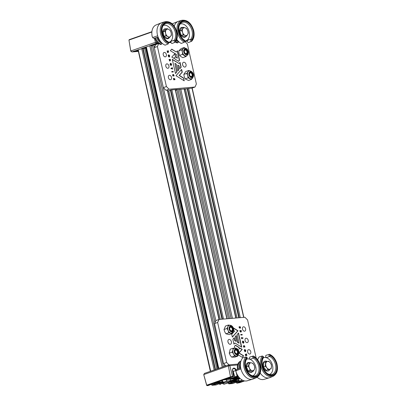 <?xml version="1.0" encoding="UTF-8"?>
<svg xmlns="http://www.w3.org/2000/svg" width="406" height="406" viewBox="0 0 406 406"><rect width="100%" height="100%" fill="white"/><g stroke="black" fill="none" stroke-linecap="round" stroke-linejoin="round"><path stroke-width="0.61" d="M158.756 43.543L157.406 46.533L154.31 47.619L155.676 44.594L152.417 45.239L214.941 322.679M224.335 364.375L224.767 366.268M152.509 45.65L151.113 45.974M215.505 369.526L143.1 48.243L131.991 51.943L138.248 51.41M214.546 369.861L210.475 371.292M138.086 50.111L210.349 371.338M146.327 47.938L143.156 48.502M222.635 367.019L218.57 368.445M150.986 45.416L223.401 366.75L150.986 45.416L142.09 48.344M232.572 370.14L233.252 371.439L235.724 370.566C235.307 369.257 234.622 368.577 233.663 368.526L233.394 368.582C232.623 369.221 232.364 369.952 232.618 370.779L232.516 370.759C232.354 369.216 232.795 368.323 233.841 368.085C234.947 368.14 235.749 368.927 236.231 370.445M216.875 382.239L222.082 381.802L221.854 380.655L220.788 380.869M238.256 376.321L231.08 378.899L224.868 379.422L233.267 376.743L230.694 377.199L207.192 385.461L207.994 385.629L214.348 383.122L220.559 382.599L212.155 385.279L216.038 384.949L222.924 382.396M228.309 382.021L239.794 378.159M239.662 378.027L232.912 378.742L238.692 376.905M222.858 382.173L222.798 382.178A6.329 0.802 -12.7 0 1 221.869 382.254L215.774 382.63L223.498 379.914L230.664 379.163A6.329 0.802 -12.7 0 1 231.598 379.087L237.693 378.712L230.73 381.163M237.708 378.57L237.343 378.377M215.951 382.32L215.774 382.63M203.741 374.596L206.715 385.172L230.491 376.819L228.365 365.943L203.741 374.596L204.451 373.408L228.659 364.903L237.916 364.07M223.351 382.828L223.447 383.274L225.071 382.701M215.195 383.051L215.403 383.954L218.844 382.741M207.192 385.461L206.715 385.172L206.69 385.446L203.731 374.621M234.561 378.164L239.048 377.783L238.895 377.164M239.043 377.778L239.332 377.676M233.237 374.327L233.866 374.109M226.518 378.844L231.004 378.463L230.791 377.575M230.999 378.458L234.856 377.103M237.627 364.964L229.816 365.623L232.511 376.372L233.48 376.291L232.516 370.759M237.337 374.88L237.601 375.941L237.972 375.91M233.242 371.495L234.754 376.854L237.089 376.032L236.13 372.185M211.551 384.106L211.785 384.949L214.119 384.127L213.906 383.279M214.404 383.117L214.627 384.01L215.408 383.944L215.495 384.375M222.447 382.437L222.671 383.33L223.452 383.264L223.539 383.695M219.595 383.426L219.829 384.269L222.163 383.447L221.95 382.599M229.801 365.644L228.385 365.953M230.694 377.199L230.491 376.819L232.511 376.372L232.46 376.814M222.072 380.417A5.882 0.746 167.3 0 0 222.447 380.381M230.943 380.63L236.515 378.671M221.869 382.254L222.082 381.802A5.933 0.751 167.3 0 0 222.757 381.747M219.829 384.269L220.199 384.599M219.747 384.426L219.484 383.467M222.671 383.33L222.518 383.782M222.442 383.477L222.163 383.447M239.124 378.219L239.048 377.783M218.661 383.751L218.357 384.137M211.785 384.949L212.155 385.279M214.627 384.01L214.475 384.462M214.398 384.157L214.119 384.127M237.601 375.941L237.089 376.032M237.429 376.392L237.383 376.078M234.754 376.854L235.11 377.21M231.08 378.899L231.004 378.463M210.628 384.472L210.313 384.817M206.69 385.446L207.172 385.7M233.267 376.743L233.602 376.403M222.98 381.726L222.798 382.178M228.659 364.903L228.365 365.943M229.816 365.623L229.02 364.821M246.721 357.488L245.97 356.915A11.845 7.953 -109.4 0 0 244.092 367.658A11.845 7.953 -109.4 0 0 256.242 377.753L253.182 378.991A11.997 8.054 -109.4 0 1 252.705 379.163A11.997 8.054 -109.4 0 1 240.91 368.932A11.997 8.054 70.6 0 1 240.87 368.765A11.997 8.054 70.6 0 1 242.793 357.864L246.087 356.899C246.914 357.199 247.264 357.503 247.142 357.813L246.939 358.808A0.736 0.507 40 0 0 246.889 358.153A0.396 0.264 70.6 0 0 246.721 357.488A11.104 7.455 70.6 0 0 245.087 367.42A11.104 7.455 70.6 0 0 255.207 377.215A11.104 7.455 70.6 0 0 260.073 365.562A11.104 7.455 70.6 0 0 253.816 356.605A0.396 0.264 70.6 0 0 253.973 357.275A10.495 7.049 -109.4 0 1 259.662 365.613A10.495 7.049 -109.4 0 1 255.059 376.631A10.495 7.049 -109.4 0 1 245.498 367.369A10.495 7.049 -109.4 0 1 246.889 358.153M250.01 356.975A1.289 0.863 70.6 0 0 249.543 358.305A1.289 0.863 70.6 0 0 250.238 359.33L253.374 358.097A1.132 0.761 -109.4 0 1 252.76 357.199A1.132 0.761 -109.4 0 1 253.177 356.026L250.01 356.975A1.289 0.863 70.6 0 1 250.071 356.96L253.476 356.047C256.805 357.935 259.074 361.107 260.276 365.567C261.474 371.581 260.134 375.641 256.242 377.753M253.222 356.016L253.177 356.026A1.132 0.761 -109.4 0 1 253.202 356.021L253.816 356.605M238.469 376.611A11.261 7.562 -109.4 0 1 238.408 376.529A11.261 7.562 -109.4 0 1 236.048 371.947A1.274 0.853 -109.4 0 1 236.008 371.805A1.274 0.853 -109.4 0 1 235.957 371.449L235.957 370.774L240.91 368.932M238.408 376.529L238.53 376.697A11.733 7.876 70.6 0 1 236.074 371.921L235.957 370.774A2.035 1.37 70.6 0 1 236.683 369.602L240.697 367.978M237.459 369.293A8.308 5.577 -109.4 0 1 237.353 368.115L237.343 367.775A9.074 6.09 70.6 0 0 237.49 369.277M239.667 361.634L240.509 361.269L239.667 361.634A9.074 6.09 70.6 0 0 237.343 367.775M238.53 376.697A11.733 7.876 70.6 0 0 247.269 380.787L252.705 379.163M240.438 361.31A9.11 6.115 70.6 0 0 238.215 368.983M228.324 342.933A2.512 1.685 70.6 0 0 228.01 341.984L227.964 341.943M229.136 339.421A2.512 1.685 -109.4 0 1 231.339 341.497A2.512 1.685 -109.4 0 1 230.517 344.222A2.512 1.685 -109.4 0 1 230.232 344.283A2.512 1.685 -109.4 0 1 228.03 342.202A2.512 1.685 -109.4 0 1 228.852 339.482A2.512 1.685 -109.4 0 1 229.136 339.421M244.549 331.205A2.289 1.538 70.6 0 0 244.808 331.149A2.289 1.538 70.6 0 0 245.559 328.667A2.289 1.538 70.6 0 0 243.549 326.774A2.289 1.538 70.6 0 0 243.29 326.83A2.289 1.538 70.6 0 0 242.539 329.312A2.289 1.538 70.6 0 0 244.549 331.205M247.127 342.634A2.289 1.538 70.6 0 0 247.386 342.578A2.289 1.538 70.6 0 0 248.137 340.096A2.289 1.538 70.6 0 0 246.127 338.203A2.289 1.538 70.6 0 0 245.869 338.259A2.289 1.538 70.6 0 0 245.117 340.741A2.289 1.538 70.6 0 0 247.127 342.634M249.7 354.068A2.289 1.538 70.6 0 0 249.964 354.012A2.289 1.538 70.6 0 0 250.715 351.53A2.289 1.538 70.6 0 0 248.705 349.637A2.289 1.538 70.6 0 0 248.447 349.693A2.289 1.538 70.6 0 0 247.696 352.175A2.289 1.538 70.6 0 0 249.7 354.068M233.699 330.499L234.632 331.083L231.73 334.305L232.359 337.097L238.033 330.794L233.288 327.845M238.322 354.89L242.286 357.351L243.671 355.813L238.885 352.839M236.678 348.561L238.231 349.322L239.149 352.829L242.23 349.409L240.215 348.155L239.454 348.998L239.109 347.47L235.45 345.196L234.44 346.318L234.846 348.125M238.53 332.991L237.145 334.529L239.088 343.166L237.733 342.324L236.211 335.569L235.175 336.721L236.226 341.385L234.871 340.543L234.242 337.756L232.856 339.294L233.942 344.121L234.952 342.994L241.732 347.206L238.53 332.991M242.143 334.427L240.738 334.544L240.854 335.062L242.26 334.945L242.143 334.427L240.753 334.615M242.889 337.736L241.793 337.828L241.387 337.422L241.697 338.802L242.006 338.777L241.91 338.345L243.006 338.254L242.889 337.736L241.793 337.828M243.382 343.212C244.224 342.39 244.057 341.654 242.879 341.004C242.103 341.822 242.27 342.557 243.382 343.212L243.488 343.192M243.169 343.268C244.001 342.461 243.839 341.735 242.676 341.091L242.732 341.04M240.266 331.037L240.322 330.565L239.885 330.606L239.916 331.083L240.316 331.824L240.895 332.072L241.357 331.712L241.225 330.489L240.788 330.525L240.778 331.535L240.053 331.108L240.322 330.565M240.748 331.545L240.053 331.108M240.895 332.072L241.357 331.712L240.849 330.591M246.082 354.524L245.386 354.21L245.488 355.631L246.894 355.509L246.777 354.991L245.65 355.088L245.731 354.661L246.406 354.819L246.665 354.494L246.518 353.849L246.082 354.524L245.478 354.149M246.665 355.529L246.564 355.077L245.437 355.174L245.731 354.661M244.047 345.613L243.767 346.054L243.438 345.856L243.575 347.135L244.98 347.018L244.245 345.526L243.981 345.963L243.534 345.795M239.723 328.089L240.088 327.185L240.22 328.063L240.606 328.033L240.332 326.825L239.905 326.652L239.555 327.551L239.433 326.784L239.068 326.815L239.098 327.439L239.799 328.078M239.636 327.312L239.352 327.642L239.063 326.886M239.515 328.149L240.088 327.185M245.29 351.697C246.137 350.88 245.97 350.139 244.793 349.49C244.016 350.307 244.184 351.043 245.29 351.697L245.402 351.682M245.082 351.758C245.914 350.946 245.752 350.221 244.59 349.576L244.645 349.525M256.171 358.051L247.584 319.953L244.93 317.264L219.001 319.456L217.636 322.486L226.649 362.492L228.964 364.832M225.837 365.892L223.554 363.583L226.649 362.492M217.636 322.486L214.535 323.572L223.554 363.583M214.535 323.572L215.906 320.542L219.001 319.456M245.067 351.22L244.666 350.094L244.919 350.033L245.153 351.17M244.97 351.246L244.919 350.033M240.388 328.089L240.119 326.906L239.702 326.739M239.779 327.586L240.063 327.195L239.779 327.586M244.752 347.034L244.042 345.613M243.773 346.247L243.524 346.683L244.585 346.521L244.326 346.054L243.737 346.592L244.585 346.521M243.752 346.252L243.509 346.628L243.793 346.242M244.118 346.11L244.016 346.404L244.28 346.064M244.326 346.054L244.234 346.343M246.229 354.834L246.346 354.118M245.523 354.717L245.422 355.108L245.681 354.677M240.687 332.133L241.139 331.773M243.153 342.735L242.752 341.608L243.006 341.547L243.24 342.679M243.057 342.76L243.006 341.547M242.778 338.274L242.676 337.822M241.778 338.797L241.91 338.345M241.58 337.919L241.403 337.493M242.032 334.965L241.93 334.514M241.463 347.039L238.342 333.199M233.912 343.978L234.952 342.994M236.226 341.385L234.658 340.624L234.054 337.965M239.088 343.166L237.52 342.405L236.023 335.772M242.184 357.29L243.448 355.889L238.88 353.053M239.454 348.998L238.895 347.551L235.328 345.333M239.048 352.763L242.001 349.48L240.093 348.292M232.328 336.955L237.809 330.87L233.404 328.134M151.91 44.848L156.975 43.386A0.37 0.269 85.2 0 1 156.924 43.396L156.924 43.396A0.37 0.269 85.2 0 1 156.883 43.391M155.955 43.609L151.925 45.025M133.346 51.552L133.051 51.699A0.37 0.365 5.6 0 0 133.224 51.608M151.874 32.018L128.946 40.077L129.26 39.651L151.905 31.693M136.913 51.105A0.37 0.269 85.2 0 1 136.726 51.425L136.249 51.334L138.086 50.689L136.249 51.334M138.076 50.628L134.543 51.613A0.37 0.269 -94.8 0 0 134.721 51.176L134.619 51.11M158.162 43.285A0.37 0.269 -94.8 0 0 158.264 43.275L158.736 43.371M169.82 42.569L170.946 42.173M170.931 42.092L168.987 42.254M158.244 43.163L156.203 43.386L150.179 45.502M131.991 51.943L130.773 51.156L128.946 40.077L130.808 50.973L155.432 42.32L154.397 38.225M151.133 45.969L151.281 45.173M155.447 42.3L156.863 41.985M130.808 50.973L131.996 51.892M155.432 42.32L156.203 43.386M156.883 42.001L156.564 43.305M137.456 50.111L133.264 51.582M136.015 51.354L134.345 51.207M133.417 51.537A0.37 0.269 85.2 0 1 133.254 51.719L134.543 51.613M169.586 42.325L169.825 42.295A0.37 0.269 -94.8 0 1 169.774 42.31L169.591 42.057M169.723 42.305A0.37 0.269 -94.8 0 0 169.774 42.31L168.708 42.397M153.793 44.751L153.301 44.65A0.37 0.269 85.2 0 1 153.301 44.817M152.428 45.142L151.829 45.193A0.37 0.269 -94.8 0 0 151.996 45.005M158.655 43.275L156.031 43.584M171.931 39.585A9.602 6.445 70.6 0 1 171.104 41.26A1.289 0.863 70.6 0 0 171.114 42.716A1.289 0.863 70.6 0 0 172.18 43.467L175.493 42.092M175.23 40.661A0.736 0.492 -145.5 0 0 174.306 40.285A1.132 0.761 -109.4 0 0 174.22 41.31A1.132 0.761 -109.4 0 0 175.23 42.224L175.438 41.321A11.104 7.455 70.6 0 0 176.448 31.044A11.104 7.455 70.6 0 0 165.988 22.173A11.104 7.455 70.6 0 0 161.913 34.551A11.104 7.455 70.6 0 0 168.551 42.98A0.396 0.264 70.6 0 0 168.363 42.32A10.495 7.049 -109.4 0 1 162.309 34.454A10.495 7.049 -109.4 0 1 166.161 22.756A10.495 7.049 -109.4 0 1 176.052 31.14A10.495 7.049 -109.4 0 1 175.23 40.661A0.396 0.264 70.6 0 0 175.438 41.321M157.665 35.794A11.997 8.054 -109.4 0 1 161.349 22.837L156.097 24.964A11.733 7.876 70.6 0 0 151.839 33.627A11.733 7.876 70.6 0 0 152.199 36.494L152.671 37.504L157.665 35.794A11.997 8.054 70.6 0 0 157.716 35.961A11.997 8.054 70.6 0 0 165.12 45.167L168.211 43.919L168.551 42.98M161.349 22.837A11.997 8.054 -109.4 0 1 161.832 22.665L164.993 21.721C170.2 21.016 174.083 24.111 176.64 31.013C177.879 35.489 177.463 39.184 175.392 42.102M155.503 37.895A9.11 6.115 70.6 0 0 161.583 44.279L160.938 44.513M154.757 38.118A9.074 6.09 70.6 0 0 156.493 41.326L156.29 41.057A8.308 5.577 -109.4 0 1 154.706 38.134M152.671 37.504A2.035 1.37 70.6 0 0 152.717 37.565L152.514 37.291A1.274 0.853 -109.4 0 1 152.194 36.586A11.261 7.562 -109.4 0 1 151.844 33.835A11.261 7.562 -109.4 0 1 151.844 33.728M152.717 37.565A2.035 1.37 70.6 0 0 154.234 38.276A2.035 1.37 70.6 0 0 154.3 38.25L155.067 38.022M165.12 45.167A1.289 0.863 70.6 0 0 165.171 45.152L168.231 43.909A1.132 0.761 -109.4 0 1 168.211 43.919A11.845 7.953 -109.4 0 1 160.933 34.84A11.845 7.953 -109.4 0 1 164.993 21.721M156.493 41.326A9.074 6.09 70.6 0 0 160.781 44.503L161.583 44.279M160.715 44.066L160.781 44.503M169.439 37.484A5.166 3.471 -109.4 0 1 168.054 38.671A5.166 3.471 -109.4 0 1 162.872 34.297A5.166 3.471 -109.4 0 1 164.628 28.917A5.166 3.471 -109.4 0 1 166.262 28.912M164.501 28.968A5.166 3.471 -109.4 0 1 166.003 29.004M161.395 42.508A8.876 5.958 -109.4 0 1 157.492 37.301M162.699 43.721A8.876 5.958 -109.4 0 1 156.706 37.535M163.248 25.492A8.861 5.948 -109.4 0 1 163.405 25.436A8.861 5.948 -109.4 0 1 172.291 32.927A8.861 5.948 -109.4 0 1 169.282 42.153A8.861 5.948 -109.4 0 1 168.668 42.315M169.074 37.743A5.166 3.471 -109.4 0 1 167.927 38.712M252.71 371.378A5.166 3.471 -109.4 0 1 251.456 372.368A5.166 3.471 -109.4 0 1 248.279 371.454A5.166 3.471 -109.4 0 1 246.046 366.43A5.166 3.471 -109.4 0 1 248.025 362.614A5.166 3.471 -109.4 0 1 249.624 362.599M247.899 362.665A5.166 3.471 -109.4 0 1 249.37 362.69M246.802 359.132L246.65 359.183A8.861 5.948 -109.4 0 1 246.802 359.132A8.861 5.948 -109.4 0 1 252.248 360.695A8.861 5.948 -109.4 0 1 256.069 369.308A8.861 5.948 -109.4 0 1 252.679 375.849A8.861 5.948 -109.4 0 1 252.522 375.9L252.679 375.849M240.159 368.196A8.876 5.958 -109.4 0 1 240.428 363.786M239.393 368.506A8.876 5.958 -109.4 0 1 240.687 362.025M252.451 371.47A5.166 3.471 -109.4 0 1 251.324 372.409M231.095 318.431L179.432 89.183M185.075 41.691L187.344 40.894M187.369 40.701L185.781 40.833M186.379 40.904L186.618 40.879A0.37 0.269 -94.8 0 1 186.567 40.889L186.384 40.641M186.516 40.884A0.37 0.269 -94.8 0 0 186.567 40.889L185.334 40.991M188.724 38.164A9.602 6.445 70.6 0 1 187.567 40.275A1.289 0.863 70.6 0 0 187.491 41.701A1.289 0.863 70.6 0 0 188.531 42.549L191.723 41.209C194.022 38.56 194.672 34.972 193.667 30.455C191.277 23.035 187.313 19.65 181.786 20.3L178.625 21.249A11.997 8.054 -109.4 0 0 178.143 21.416A11.997 8.054 -109.4 0 0 174.281 26.146M191.662 39.717A0.736 0.507 -140 0 0 190.764 39.306A1.132 0.761 -109.4 0 0 190.612 40.301A1.132 0.761 -109.4 0 0 191.586 41.3L191.835 40.382A11.104 7.455 70.6 0 0 193.464 30.445A11.104 7.455 70.6 0 0 183.35 20.65A11.104 7.455 70.6 0 0 178.478 32.307A11.104 7.455 70.6 0 0 184.735 41.26A0.396 0.264 70.6 0 0 184.583 40.595A10.495 7.049 -109.4 0 1 178.889 32.252A10.495 7.049 -109.4 0 1 183.492 21.239A10.495 7.049 -109.4 0 1 193.058 30.496A10.495 7.049 -109.4 0 1 191.662 39.717A0.396 0.264 70.6 0 0 191.835 40.382M176.803 39.362A11.997 8.054 70.6 0 0 181.254 43.447L184.354 42.199L184.735 41.26M178.143 21.416L172.885 23.548A11.733 7.876 70.6 0 0 172.245 23.858M175.803 41.524A9.11 6.115 70.6 0 0 177.869 42.706L177.255 42.955M175.433 42.051L175.438 42.046A9.074 6.09 70.6 0 0 177.072 42.924L177.869 42.706L178.366 41.904M177.052 42.554L177.072 42.924M184.872 67.071A2.512 1.685 -109.4 0 1 182.67 64.996A2.512 1.685 -109.4 0 1 183.492 62.275A2.512 1.685 -109.4 0 1 183.776 62.214A2.512 1.685 -109.4 0 1 185.978 64.29A2.512 1.685 -109.4 0 1 185.156 67.01A2.512 1.685 -109.4 0 1 184.872 67.071M169.459 75.293A2.289 1.538 70.6 0 0 169.2 75.349A2.289 1.538 70.6 0 0 168.449 77.83A2.289 1.538 70.6 0 0 170.459 79.723A2.289 1.538 70.6 0 0 170.718 79.667A2.289 1.538 70.6 0 0 171.469 77.186A2.289 1.538 70.6 0 0 169.459 75.293M166.881 63.859A2.289 1.538 70.6 0 0 166.622 63.915A2.289 1.538 70.6 0 0 165.871 66.396A2.289 1.538 70.6 0 0 167.881 68.289A2.289 1.538 70.6 0 0 168.14 68.233A2.289 1.538 70.6 0 0 168.891 65.752A2.289 1.538 70.6 0 0 166.881 63.859M164.308 52.43A2.289 1.538 70.6 0 0 164.044 52.486A2.289 1.538 70.6 0 0 163.298 54.967A2.289 1.538 70.6 0 0 165.303 56.86A2.289 1.538 70.6 0 0 165.567 56.804A2.289 1.538 70.6 0 0 166.318 54.323A2.289 1.538 70.6 0 0 164.308 52.43M167.724 91.086L171.697 89.838L184.37 89.01M184.375 89.041L191.911 88.127L195.007 87.036L196.372 84.012L187.359 44L184.974 41.585L186.603 41.016M182.604 64.732L182.649 64.772A2.512 1.685 70.6 0 1 182.964 65.721M184.228 80.824L183.598 78.038L179.376 75.414L182.279 72.187L181.649 69.401L175.976 75.699L184.228 80.824M170.337 50.679L176.569 54.551L177.386 58.175L175.778 57.175L174.859 53.663L171.779 57.089L173.793 58.342L174.555 57.495L174.9 59.027L178.559 61.301L179.574 60.174L177.458 50.786L176.346 52.014L171.723 49.141L170.337 50.679M175.478 73.501L176.864 71.963L174.92 63.331L176.275 64.173L177.798 70.928L178.833 69.776L177.782 65.107L179.137 65.95L179.767 68.741L181.152 67.203L180.066 62.372L179.056 63.498L172.276 59.286L175.478 73.501M171.865 72.065L173.271 71.948L173.154 71.431L171.748 71.547L171.865 72.065M171.119 68.756L172.22 68.665L172.626 69.071L172.311 67.69L172.002 67.721L172.098 68.147L171.002 68.238L171.119 68.756M170.916 65.549C171.682 64.742 171.52 64.016 170.429 63.372L170.632 63.28C169.784 64.102 169.952 64.838 171.129 65.488C171.905 64.671 171.738 63.935 170.632 63.28L170.444 63.326M173.743 75.46L173.687 75.927L174.128 75.892L173.692 74.668L173.113 74.42L172.651 74.785L172.783 76.003L173.22 75.968L173.23 74.958L173.743 75.46M172.986 76.029L172.753 75.602L173.23 74.958M173.91 75.947L173.479 74.75L173.113 74.42L172.651 74.785M168.419 52.369L168.52 50.867L167.115 50.983L167.231 51.501L168.358 51.41L168.277 51.831L167.602 51.674L167.343 51.998L167.49 52.643L167.927 51.968L168.49 52.359M168.368 51.455L168.074 51.922L167.541 51.75M170.373 60.722L170.434 59.357L169.028 59.479L169.764 60.966L170.033 60.53L170.439 60.712M169.764 60.966L169.809 60.585L169.556 61.027M174.093 78.485L173.92 79.307L173.793 78.429L173.403 78.465L173.677 79.667L174.103 79.845L174.453 78.942L174.58 79.708L174.94 79.677L174.915 79.053L174.174 78.429M173.895 79.901L174.235 79.003M174.012 78.977L173.717 79.393L173.392 78.536M169.003 57.063C169.769 56.256 169.606 55.531 168.515 54.881L168.718 54.795C167.876 55.617 168.038 56.353 169.216 57.002C169.992 56.185 169.825 55.449 168.718 54.795L168.531 54.84M171.012 42.468L168.8 42.655M157.406 46.533L166.424 86.544L169.079 89.229L195.007 87.036M154.31 47.619L163.329 87.63L166.424 86.544M167.176 90.218L165.983 90.32L163.329 87.63M155.676 44.594L158.721 43.523M169.079 89.229L165.983 90.32M168.835 55.333L169.094 56.464L168.835 55.333L168.566 55.404L169.023 56.495M173.814 79.053L173.717 79.393L173.814 79.053M174.722 79.738L174.697 79.129L174.083 78.49M170.16 60.783L170.221 59.449L169.043 59.545M169.784 60.22L170.215 60.25L170.271 59.9L169.424 59.971L169.683 60.438L170.281 59.941M169.424 59.971L169.48 60.53L169.774 60.149M167.445 52.44L167.927 51.968M168.175 51.532L168.074 51.922L168.175 51.532M168.211 52.43L168.307 50.953L167.13 51.054M170.748 63.823L171.002 64.95L170.748 63.823L170.479 63.889L170.936 64.98M172.098 68.147L171.017 68.309M172.393 69.091L172.022 67.787M173.042 71.969L172.941 71.517L171.763 71.618M175.448 73.359L176.864 71.963M179.056 63.498L172.332 59.54M179.736 68.599L180.934 67.264L179.878 62.58M177.767 70.786L178.615 69.837L177.782 65.107M176.646 72.029L174.92 63.331M176.346 52.014L171.596 49.278M178.457 61.235L179.35 60.24L177.27 50.994M173.692 58.276L174.555 57.495M177.386 58.175L175.565 57.256L174.737 53.805M183.954 80.657L183.598 78.038M183.38 78.119L179.147 75.486L182.061 72.253L181.462 69.604M176.62 89.421L176.514 90.051L175.59 90.376M176.514 90.051L175.539 90.132M233.668 380.823L238.875 380.381L238.647 379.234L237.581 379.448M240.032 378.397L223.965 384.279L231.141 381.706L237.348 381.178L228.948 383.858L232.831 383.533L239.185 381.026L239.464 381.909L241.859 381.285M244.351 380.864L236.992 383.178L239.56 382.721L244.676 380.924M239.124 380.803A6.329 0.802 -12.7 0 1 238.662 380.838L232.562 381.209L240.179 378.534M232.745 380.899L232.562 381.209M240.139 381.412L240.332 382.279M231.988 381.63L232.196 382.533L235.637 381.325M228.345 382.685L228.578 383.528L230.912 382.711L230.699 381.858M231.197 381.701L231.42 382.589L232.196 382.523L232.288 382.959M236.388 382.005L236.622 382.848L238.956 382.031L238.743 381.178M238.662 380.838L238.875 380.381A5.933 0.751 167.3 0 0 239.022 380.371M236.622 382.848L236.992 383.178M236.541 383.005L236.272 382.046M239.464 381.909L239.307 382.366M239.235 382.056L238.956 382.031M235.455 382.335L235.15 382.716M228.578 383.528L228.948 383.858M231.42 382.589L231.263 383.046M231.192 382.736L230.912 382.711M227.421 383.051L227.106 383.396M223.483 384.03L223.965 384.279M223.645 383.837L223.985 384.04M257.678 359.843A11.997 8.054 70.6 0 1 259.145 356.94L262.398 355.981L263.545 356.818L263.413 357.808A0.736 0.492 34.5 0 0 263.321 357.209A0.396 0.264 70.6 0 0 263.113 356.549A11.104 7.455 70.6 0 0 262.103 366.826A11.104 7.455 70.6 0 0 272.568 375.692A11.104 7.455 70.6 0 0 276.638 363.319A11.104 7.455 70.6 0 0 270 354.89A0.396 0.264 70.6 0 0 270.193 355.549A10.495 7.049 -109.4 0 1 276.242 363.416A10.495 7.049 -109.4 0 1 272.39 375.114A10.495 7.049 -109.4 0 1 262.499 366.73A10.495 7.049 -109.4 0 1 263.321 357.209M267.27 358.056A9.602 6.445 70.6 0 0 266.509 357.63A1.289 0.863 70.6 0 1 265.768 356.666A1.289 0.863 70.6 0 1 266.204 355.24L269.594 354.316C272.984 355.884 275.395 358.874 276.831 363.289C278.414 369.673 277.146 374.022 273.035 376.332A11.845 7.953 -109.4 0 1 261.124 367.115A11.845 7.953 -109.4 0 1 262.327 355.991L263.113 356.549M266.509 357.63L269.635 356.397A1.132 0.761 -109.4 0 1 268.985 355.544A1.132 0.761 -109.4 0 1 269.345 354.301L270 354.89M273.035 376.332L269.975 377.57A11.997 8.054 -109.4 0 1 269.493 377.742A11.997 8.054 -109.4 0 1 260.2 373.058M257.155 377.286A11.733 7.876 70.6 0 0 264.062 379.366L269.493 377.742M269.833 369.364A5.166 3.471 -109.4 0 1 268.244 370.947A5.166 3.471 -109.4 0 1 263.063 366.577A5.166 3.471 -109.4 0 1 264.819 361.193A5.166 3.471 -109.4 0 1 267.199 361.518M269.574 369.455A5.166 3.471 -109.4 0 1 268.117 370.988M263.595 357.711L263.443 357.767A8.861 5.948 -109.4 0 1 263.595 357.711A8.861 5.948 -109.4 0 1 272.482 365.202A8.861 5.948 -109.4 0 1 269.472 374.428A8.861 5.948 -109.4 0 1 269.315 374.479M264.692 361.244A5.166 3.471 -109.4 0 1 266.909 361.594M186.065 36.312A5.166 3.471 -109.4 0 1 184.847 37.251A5.166 3.471 -109.4 0 1 181.67 36.337A5.166 3.471 -109.4 0 1 179.442 31.313A5.166 3.471 -109.4 0 1 181.421 27.496A5.166 3.471 -109.4 0 1 182.954 27.466M185.806 36.403A5.166 3.471 -109.4 0 1 184.715 37.291M178.183 41.087A8.876 5.958 -109.4 0 1 177.265 40.361A8.876 5.958 -109.4 0 1 176.666 39.768M179.488 42.3A8.876 5.958 -109.4 0 1 176.488 40.636A8.876 5.958 -109.4 0 1 176.356 40.514M180.041 24.071A8.861 5.948 -109.4 0 1 180.198 24.015A8.861 5.948 -109.4 0 1 185.643 25.578A8.861 5.948 -109.4 0 1 189.465 34.19A8.861 5.948 -109.4 0 1 186.07 40.732A8.861 5.948 -109.4 0 1 185.004 40.95M186.07 40.732L185.298 41.006A8.861 5.948 -109.4 0 1 185.024 41.092M181.294 27.547A5.166 3.471 -109.4 0 1 182.695 27.557M184.796 49.801A2.213 1.487 -109.4 0 1 186.374 50.593A2.213 1.487 -109.4 0 1 186.425 50.659M184.71 52.699A1.847 1.238 -109.4 0 1 184.689 50.344A1.847 1.238 -109.4 0 1 186.471 50.725A1.847 1.238 -109.4 0 1 186.633 50.968A1.847 1.238 -109.4 0 1 186.988 52.196A1.847 1.238 -109.4 0 1 186.187 53.602A1.847 1.238 -109.4 0 1 184.71 52.699M186.993 52.272A2.213 1.487 -109.4 0 1 186.993 52.359A2.213 1.487 -109.4 0 1 186.258 53.968M184.304 53.242C186.192 56.662 189.521 53.526 187.455 50.278C185.567 46.857 182.233 49.989 184.304 53.242M183.106 53.962A4.06 2.725 70.6 0 0 184.4 55.404A4.06 2.725 70.6 0 0 186.537 55.835C188.643 54.201 189.003 52.262 187.613 50.014C187.354 48.806 186.095 48.192 183.842 48.172A4.06 2.725 70.6 0 0 183.167 48.588L181.705 49.806L178.782 50.836L181.183 48.573L184.111 47.548L183.167 48.588A4.06 2.725 70.6 0 0 182.375 51.988A4.06 2.725 70.6 0 0 183.106 53.962M184.172 50.583A2.213 1.487 -109.4 0 1 184.908 49.75A2.213 1.487 -109.4 0 1 186.775 50.775A2.213 1.487 -109.4 0 1 186.374 53.932A2.213 1.487 -109.4 0 1 185.283 53.749M186.577 54.13A2.477 1.66 70.6 0 0 186.912 50.648A2.477 1.66 70.6 0 0 184.943 49.471M187.146 50.567A2.477 1.66 -109.4 0 1 186.699 54.094A2.477 1.66 -109.4 0 1 184.608 52.953A2.477 1.66 -109.4 0 1 185.06 49.425A2.477 1.66 -109.4 0 1 187.146 50.567M178.782 50.836L178.934 53.201L179.604 55.383L180.959 56.617L182.827 57.667L185.755 56.637L182.527 54.353L182.375 51.988L181.705 49.806M184.111 47.548L185.177 48.091M179.604 55.383L182.527 54.353M188.156 54.374L187.831 54.78M187.212 55.414L185.755 56.637M189.947 72.664A2.213 1.487 -109.4 0 1 191.515 73.435A2.213 1.487 -109.4 0 1 191.525 73.456A2.213 1.487 -109.4 0 1 191.541 73.471L191.627 73.587A1.847 1.238 -109.4 0 1 192.145 75.059A1.847 1.238 -109.4 0 1 191.444 76.435A1.847 1.238 -109.4 0 1 190.033 75.82A1.847 1.238 -109.4 0 1 189.764 73.303A1.847 1.238 -109.4 0 1 191.612 73.572A1.847 1.238 -109.4 0 1 191.627 73.587M192.145 75.14A2.213 1.487 -109.4 0 1 192.15 75.222A2.213 1.487 -109.4 0 1 191.414 76.83M189.744 76.531C191.972 79.591 194.692 75.557 192.317 72.715C190.089 69.649 187.369 73.689 189.744 76.531M188.643 77.389A4.06 2.725 70.6 0 0 190.049 78.561A4.06 2.725 70.6 0 0 191.688 78.698C193.951 76.78 194.19 74.663 192.403 72.349C191.155 71.035 190.018 70.593 188.998 71.035A4.06 2.725 70.6 0 0 187.988 71.842L186.75 73.39L183.822 74.415L185.786 71.507L188.709 70.477L187.988 71.842A4.06 2.725 70.6 0 0 187.694 75.536A4.06 2.725 70.6 0 0 188.643 77.389M189.323 73.445A2.213 1.487 -109.4 0 1 190.059 72.618A2.213 1.487 -109.4 0 1 191.723 73.329A2.213 1.487 -109.4 0 1 191.53 76.795A2.213 1.487 -109.4 0 1 190.434 76.612M191.733 76.993A2.477 1.66 70.6 0 0 191.83 73.166A2.477 1.66 70.6 0 0 190.094 72.334M192.068 73.085A2.477 1.66 -109.4 0 1 191.85 76.957A2.477 1.66 -109.4 0 1 189.998 76.161A2.477 1.66 -109.4 0 1 190.211 72.288A2.477 1.66 -109.4 0 1 192.068 73.085M183.822 74.415L184.253 76.749L185.197 78.896L188.531 80.464L191.459 79.434L188.125 77.866L187.694 75.536L186.75 73.39M188.709 70.477L190.018 70.908M185.197 78.896L188.125 77.866M192.698 77.886L191.459 79.434M230.156 327.008A2.213 1.487 -109.4 0 1 231.486 327.515A2.213 1.487 -109.4 0 1 231.735 327.799A2.213 1.487 -109.4 0 1 231.785 327.87M230.441 330.388A1.847 1.238 -109.4 0 1 229.852 327.865A1.847 1.238 -109.4 0 1 231.628 327.693A1.847 1.238 -109.4 0 1 231.831 327.931A1.847 1.238 -109.4 0 1 232.349 329.408A1.847 1.238 -109.4 0 1 230.441 330.388M232.354 329.484A2.213 1.487 -109.4 0 1 232.354 329.57A2.213 1.487 -109.4 0 1 231.618 331.174M230.283 331.245C232.78 333.854 234.805 329.043 232.196 326.688C229.694 324.079 227.675 328.896 230.283 331.245M229.283 332.22A4.06 2.725 70.6 0 0 230.76 333.087A4.06 2.725 70.6 0 0 231.897 333.042C234.292 330.854 234.389 328.581 232.191 326.226C231.253 325.343 230.253 325.059 229.202 325.379A4.06 2.725 70.6 0 0 227.933 326.673L226.949 328.5L224.021 329.53L225.482 326.054L228.405 325.023L227.933 326.673A4.06 2.725 70.6 0 0 228.147 330.545A4.06 2.725 70.6 0 0 229.283 332.22M229.527 327.789A2.213 1.487 -109.4 0 1 230.268 326.962A2.213 1.487 -109.4 0 1 231.689 327.409A2.213 1.487 -109.4 0 1 232.587 329.55A2.213 1.487 -109.4 0 1 231.735 331.144A2.213 1.487 -109.4 0 1 230.644 330.956M231.938 331.337A2.477 1.66 70.6 0 0 232.77 329.52A2.477 1.66 70.6 0 0 231.77 327.216A2.477 1.66 70.6 0 0 230.303 326.683M232.009 327.135A2.477 1.66 -109.4 0 1 233.008 329.525A2.477 1.66 -109.4 0 1 232.059 331.301A2.477 1.66 -109.4 0 1 230.466 330.804A2.477 1.66 -109.4 0 1 229.471 328.408A2.477 1.66 -109.4 0 1 230.42 326.632A2.477 1.66 -109.4 0 1 232.009 327.135M224.021 329.53L224.706 331.758L225.909 333.803L229.253 334.605L232.176 333.575L228.832 332.773L228.147 330.545L226.949 328.5M228.405 325.023L230.339 325.338M225.909 333.803L228.832 332.773M232.841 332.433L232.176 333.575M235.307 349.87A2.213 1.487 -109.4 0 1 236.383 350.155A2.213 1.487 -109.4 0 1 236.886 350.662A2.213 1.487 -109.4 0 1 236.937 350.733M235.805 353.438A1.847 1.238 -109.4 0 1 234.922 350.982A1.847 1.238 -109.4 0 1 236.566 350.373A1.847 1.238 -109.4 0 1 236.982 350.794A1.847 1.238 -109.4 0 1 237.505 352.271A1.847 1.238 -109.4 0 1 235.805 353.438M237.505 352.347A2.213 1.487 -109.4 0 1 237.51 352.433A2.213 1.487 -109.4 0 1 236.774 354.037M235.79 354.408C238.489 356.488 239.753 351.038 236.987 349.251C234.292 347.176 233.029 352.621 235.79 354.408M234.912 355.478A4.06 2.725 70.6 0 0 236.414 356.011A4.06 2.725 70.6 0 0 237.048 355.905C239.56 353.408 239.504 351.002 236.871 348.693L234.353 348.241A4.06 2.725 70.6 0 0 232.907 350.094L232.191 352.154L229.268 353.179L230.182 349.251L233.105 348.221L232.907 350.094A4.06 2.725 70.6 0 0 233.623 354.032A4.06 2.725 70.6 0 0 234.912 355.478M234.683 350.652A2.213 1.487 -109.4 0 1 235.419 349.825A2.213 1.487 -109.4 0 1 236.586 350.058A2.213 1.487 -109.4 0 1 237.728 352.23A2.213 1.487 -109.4 0 1 236.891 354.007A2.213 1.487 -109.4 0 1 235.795 353.819M237.089 354.199A2.477 1.66 70.6 0 0 237.906 352.18A2.477 1.66 70.6 0 0 236.637 349.84A2.477 1.66 70.6 0 0 235.455 349.546M236.871 349.759A2.477 1.66 -109.4 0 1 238.149 352.185A2.477 1.66 -109.4 0 1 237.211 354.169A2.477 1.66 -109.4 0 1 235.911 353.905A2.477 1.66 -109.4 0 1 234.632 351.479A2.477 1.66 -109.4 0 1 235.571 349.495A2.477 1.66 -109.4 0 1 236.871 349.759M229.268 353.179L230.177 355.24L231.608 357.123L234.856 357.133L237.779 356.108L234.531 356.092L233.623 354.032L232.191 352.154M233.105 348.221L234.988 348.135A4.06 2.725 70.6 0 0 234.353 348.241M235.678 348.16L236.358 348.236M231.608 357.123L234.531 356.092M238.2 355.057L237.779 356.108M271.051 368.932L271.487 366.709A4.06 2.725 -109.4 0 1 269.782 369.227L266.184 370.333L269.782 369.227A4.06 2.725 -109.4 0 1 266.894 367.856A4.06 2.725 -109.4 0 1 265.712 363.979A4.06 2.725 -109.4 0 1 267.417 361.462A4.06 2.725 -109.4 0 1 270.305 362.832A4.06 2.725 -109.4 0 1 271.249 364.684A4.06 2.725 -109.4 0 1 271.487 366.709L271.401 364.669L270.305 362.832L268.686 361.173L265.625 361.939L265.275 366.202L263.469 366.836L263.819 362.573L265.625 361.939M266.184 370.333L263.469 366.836M265.275 366.202L266.894 367.856L267.99 369.699M253.466 371.109L254.435 369.267A4.06 2.725 -109.4 0 1 252.055 370.648L253.466 371.109L251.659 371.744L248.32 371.003L250.126 370.363L252.055 370.648A4.06 2.725 -109.4 0 1 249.426 368.146A4.06 2.725 -109.4 0 1 249.177 364.263A4.06 2.725 -109.4 0 1 251.558 362.883A4.06 2.725 -109.4 0 1 254.186 365.38A4.06 2.725 -109.4 0 1 254.699 367.41A4.06 2.725 -109.4 0 1 254.435 369.267L254.887 367.603L254.186 365.38L252.968 363.345L251.558 362.883L249.629 362.599L248.208 366.11L246.401 366.745L247.822 363.233L249.629 362.599M248.32 371.003L246.401 366.745M248.208 366.11L249.426 368.146L250.126 370.363M186.496 36.164L187.648 34.515A4.06 2.725 -109.4 0 1 185.075 35.418L186.496 36.164L184.684 36.799L181.335 35.489L183.147 34.855L185.075 35.418A4.06 2.725 -109.4 0 1 182.624 32.551A4.06 2.725 -109.4 0 1 182.746 28.78A4.06 2.725 -109.4 0 1 185.319 27.877A4.06 2.725 -109.4 0 1 187.77 30.744A4.06 2.725 -109.4 0 1 188.1 32.784A4.06 2.725 -109.4 0 1 187.648 34.515L188.293 33.048L187.77 30.744L186.735 28.623L185.319 27.877L183.385 27.314L181.589 30.43L179.782 31.064L181.578 27.948L183.385 27.314M181.335 35.489L179.782 31.064M181.589 30.43L182.624 32.551L183.147 34.855M241.905 379.854L240.616 380.777L239.159 380.97L240.134 381.412A4.06 0.518 -12.7 0 1 239.941 381.376A4.06 0.518 -12.7 0 1 240.616 380.777A4.06 0.518 -12.7 0 1 242.489 380.183M238.723 379.042L239.159 380.97M244.199 380.828A4.06 0.518 -12.7 0 1 243.301 381.026A4.06 0.518 -12.7 0 1 240.134 381.412M230.613 379.168L230.948 380.909A4.06 0.518 -12.7 0 1 230.882 381.051A4.06 0.518 -12.7 0 1 229.151 381.777A4.06 0.518 -12.7 0 1 225.193 382.685A4.06 0.518 -12.7 0 1 223.67 382.838A4.06 0.518 -12.7 0 1 223.148 382.797A4.06 0.518 -12.7 0 1 223.031 382.721L223.072 382.64M222.833 382.087L223.031 382.721A4.06 0.518 -12.7 0 1 224.828 381.848L222.833 382.087L222.427 380.29M230.501 379.179L230.989 380.828M226.355 379.529L226.665 380.899L224.828 381.848A4.06 0.518 -12.7 0 1 228.786 380.945L226.665 380.899M230.948 380.909A4.06 0.518 -12.7 0 0 228.786 380.945L230.745 380.275M169.211 37.692L170.581 36.327A4.06 2.725 -109.4 0 1 167.825 36.611L169.211 37.692L167.404 38.326L164.12 36.342L165.927 35.708L167.825 36.611A4.06 2.725 -109.4 0 1 165.653 33.353A4.06 2.725 -109.4 0 1 166.232 29.811A4.06 2.725 -109.4 0 1 168.987 29.526A4.06 2.725 -109.4 0 1 171.159 32.784A4.06 2.725 -109.4 0 1 171.251 34.784A4.06 2.725 -109.4 0 1 170.581 36.327L171.433 35.144L171.159 32.784L170.373 30.607L168.987 29.526L167.084 28.623L164.861 31.176L163.055 31.81L165.278 29.257L167.084 28.623M164.12 36.342L163.055 31.81M164.861 31.176L165.653 33.353L165.927 35.708M138.228 49.674L210.689 371.191M141.674 48.461L214.129 369.978M142.694 48.238L215.129 369.658M142.897 48.223L215.317 369.592M144.572 48.385L216.84 369.054M145.592 48.162L217.829 368.704M145.85 48.07L218.088 368.618M146.322 46.832L218.778 368.349M149.763 45.619L222.224 367.136M152.428 45.102L214.972 322.613M224.396 364.431L224.802 366.258M153.666 44.761L215.845 320.674M167.252 89.873L218.991 319.461M167.774 91.066L219.24 319.436M168.769 90.721L220.291 319.344M170.611 90.051L222.244 319.182M170.819 89.995L222.463 319.162M171.85 89.822L223.513 319.075M175.204 89.538L226.868 318.791M233.841 368.085A0.37 0.269 85.2 0 1 233.663 368.526M235.962 371.51L235.724 370.566L236.003 370.49M232.526 370.835L233.602 376.398M246.939 358.808C245.331 360.858 244.919 363.715 245.701 367.374C247.863 373.647 251.004 376.504 255.12 375.936A9.759 6.552 70.6 0 0 258.668 365.852A9.759 6.552 70.6 0 0 253.374 358.097A0.736 0.431 120.3 0 0 253.973 357.275M138.4 49.913L137.38 50.136M145.363 48.228L146.317 47.898M143.12 48.339L146.175 47.263L143.12 48.344M151.022 45.558L151.362 45.447M138.228 51.298L136.726 51.425M155.351 44.619L158.639 43.462L155.371 44.619M168.703 42.391L169.825 42.295M169.809 42.437L169.307 42.615M158.584 43.422L155.122 44.64M156.975 43.386L158.264 43.275M155.919 44.427L156.224 44.401M152.925 44.68L153.199 44.584M154.803 44.665L158.502 43.366M153.803 44.371L154.331 44.706M135.228 50.897L135.883 51.318L138.055 50.552M137.34 50.953L138.131 50.887M171.104 41.26L174.306 40.285A9.759 6.552 70.6 0 0 175.072 31.429A9.759 6.552 70.6 0 0 165.252 23.837C162.187 25.456 161.268 28.983 162.501 34.419C163.689 38.017 165.577 40.488 168.165 41.833A0.736 0.452 -64.3 0 1 168.363 42.32M228.411 318.659L176.747 89.411M229.654 318.553L177.99 89.305L229.654 318.553M243.661 317.37L191.992 88.097M240.306 317.654L188.643 88.401M239.256 317.746L187.608 88.554M239.038 317.761L187.394 88.609M237.084 317.928L185.481 88.944M236.033 318.015L184.431 89.036M235.779 318.035L184.116 88.787M232.425 318.319L180.761 89.071M231.136 318.431L179.472 89.178M185.359 40.986L186.618 40.879M185.029 41.133L185.451 40.981M184.583 40.595A0.736 0.431 -59.7 0 0 184.436 40.138L184.994 40.915L184.425 42.173A1.132 0.761 -109.4 0 1 184.354 42.199A11.845 7.953 -109.4 0 1 177.483 32.541A11.845 7.953 -109.4 0 1 181.786 20.3M187.567 40.275L190.764 39.306A9.759 6.552 70.6 0 0 192.058 30.734A9.759 6.552 70.6 0 0 182.045 22.416C179.163 23.878 178.178 27.161 179.092 32.262C180.081 35.901 181.863 38.524 184.436 40.138M263.413 357.808C261.951 360.097 261.708 363.06 262.692 366.699C264.986 372.52 268.062 375.129 271.913 374.52A9.759 6.552 70.6 0 0 275.263 363.705A9.759 6.552 70.6 0 0 269.635 356.397A0.736 0.452 115.7 0 0 270.193 355.549M138.015 49.796L210.465 371.297M146.104 46.949L218.555 368.45M167.434 89.807L219.184 319.441M170.383 90.127L222.006 319.202M175.402 89.523L227.066 318.776M234.673 377.022L232.572 370.313M211.704 385.101L211.44 384.147M133.335 51.374L138.35 49.923M168.231 43.909L168.779 42.584L168.165 41.833M154.234 38.276L158.107 37.113M169.282 42.153L168.688 42.361M243.854 317.355L192.175 88.031M238.799 317.781L187.166 88.67M235.977 318.02L184.314 88.767M184.425 42.173L181.365 43.417M228.492 383.68L228.228 382.726"/></g></svg>
